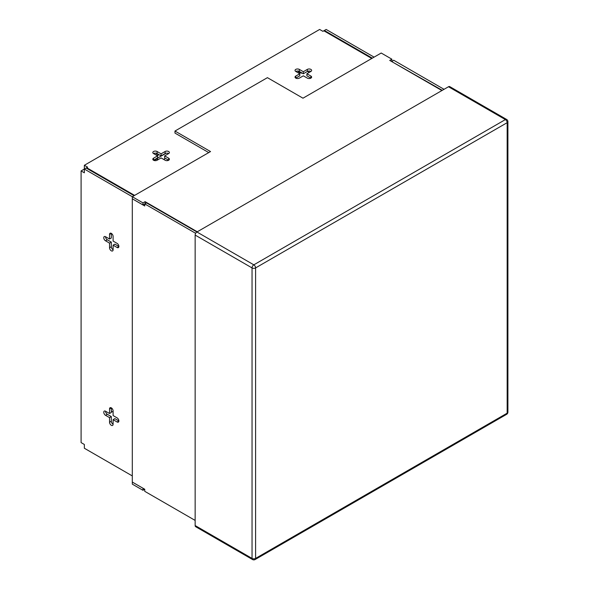 <?xml version="1.0" encoding="UTF-8"?>
<svg xmlns="http://www.w3.org/2000/svg" width="589" height="589" viewBox="0 0 589 589"><rect width="100%" height="100%" fill="white"/><g stroke="black" fill="none" stroke-linecap="round" stroke-linejoin="round"><path stroke-width="0.88" d="M165.104 151.513A2.511 1.45 180 0 1 167.843 151.196A2.511 1.45 180 0 1 169.396 152.544A2.511 1.45 180 0 1 168.66 153.567L164.662 155.879L164.662 157.933L168.66 160.237L168.66 158.183A2.511 1.45 180 0 1 169.396 159.214A2.511 1.45 180 0 1 168.66 160.237A2.511 1.45 180 0 1 165.104 160.237L161.106 157.933L157.101 160.237A2.511 1.45 0 0 1 154.362 160.554A2.511 1.45 0 0 1 152.809 159.214A2.511 1.45 0 0 1 153.545 158.183L157.55 155.879L153.545 153.567A2.511 1.45 180 0 1 157.101 153.567L161.106 155.879L165.104 153.567L165.104 151.513L161.106 153.825L157.101 151.513A2.511 1.45 0 0 0 154.362 151.196A2.511 1.45 0 0 0 152.809 152.544A2.511 1.45 0 0 0 153.545 153.567M306.891 73.765L306.891 75.812L310.889 78.123A2.511 1.45 0 0 0 311.625 77.1A2.511 1.45 0 0 0 310.889 76.069L306.891 73.765L310.889 71.453A2.511 1.45 0 0 0 307.333 71.453L303.335 73.765L303.335 71.711L299.33 69.399A2.511 1.45 180 0 0 296.591 69.082A2.511 1.45 180 0 0 295.037 70.422A2.511 1.45 180 0 0 295.774 71.453A2.511 1.45 0 0 1 299.33 71.453L303.335 73.765M109.547 417.623L105.541 415.311A2.511 1.45 60 0 1 103.767 412.234A2.511 1.45 60 0 1 104.29 411.085A2.511 1.45 60 0 1 105.541 411.21A2.511 1.45 -120 0 0 107.323 414.288L111.321 416.592L109.547 417.623L109.547 422.239A2.511 1.45 60 0 0 110.644 424.772A2.511 1.45 60 0 0 112.58 425.442A2.511 1.45 60 0 0 113.103 424.294L113.103 419.677L117.101 421.982A2.511 1.45 -120 0 0 118.36 422.107A2.511 1.45 -120 0 0 118.742 420.097A2.511 1.45 -120 0 0 117.101 417.881L113.103 415.569L113.103 410.953A2.511 1.45 -120 0 0 112.006 408.42A2.511 1.45 -120 0 0 110.069 407.743A2.511 1.45 -120 0 0 109.547 408.899L109.547 413.515L105.541 411.21M109.547 243.124L105.541 240.813A2.511 1.45 60 0 1 103.767 237.735A2.511 1.45 60 0 1 104.29 236.587A2.511 1.45 60 0 1 105.541 236.712A2.511 1.45 -120 0 0 107.323 239.789L111.321 242.101L109.547 243.124L109.547 247.741A2.511 1.45 60 0 0 110.644 250.273A2.511 1.45 60 0 0 112.58 250.951A2.511 1.45 60 0 0 113.103 249.795L113.103 245.179L117.101 247.49A2.511 1.45 -120 0 0 118.36 247.608A2.511 1.45 -120 0 0 118.742 245.598A2.511 1.45 -120 0 0 117.101 243.382L113.103 241.07L113.103 236.454A2.511 1.45 -120 0 0 112.006 233.921A2.511 1.45 -120 0 0 110.069 233.251A2.511 1.45 -120 0 0 109.547 234.4L109.547 239.016L105.541 236.712M295.774 76.069L299.779 73.765L299.779 75.812L295.774 78.123L295.774 76.069A2.511 1.45 0 0 0 295.037 77.1A2.511 1.45 0 0 0 296.591 78.44A2.511 1.45 0 0 0 299.33 78.123L303.335 75.812L307.333 78.123A2.511 1.45 0 0 0 310.889 78.123L310.889 76.069M153.545 158.183L153.545 160.237L157.55 157.933L157.55 155.879M168.66 153.567A2.511 1.45 0 0 0 165.104 153.567M297.754 71.033A15.086 8.71 120 0 0 299.345 72.454A15.086 8.71 120 0 0 302.29 73.161M167.04 160.664L168.218 159.98M132.304 475.927L84.352 448.244L84.352 444.481L81.098 442.604L81.098 170.928L84.352 169.043L132.304 196.726L210.531 151.564L174.97 131.038L267.421 77.66L302.974 98.194L381.201 53.025L391.869 59.187L389.734 60.417L441.919 90.544M371.777 58.466L323.832 30.783L322.89 31.327L319.636 29.45L84.352 165.288L84.352 172.805L81.098 170.928M299.779 73.765L295.774 71.453M303.335 71.711L307.333 69.399A2.511 1.45 180 0 1 310.072 69.082A2.511 1.45 180 0 1 311.625 70.422A2.511 1.45 180 0 1 310.889 71.453M86.664 168.329L86.664 167.71L87.606 167.166L84.352 165.288M86.664 167.71L134.616 195.393M168.66 158.183L164.662 155.879M372.314 58.156L324.362 30.473L326.144 29.45L374.089 57.133M324.362 30.473L324.362 31.092M142.972 204.943L132.304 198.78L132.304 196.726L142.972 202.888L142.972 204.943L144.747 203.912L195.673 233.318M84.352 169.043L86.134 168.02L134.078 195.703M111.321 242.101L111.321 246.717A2.511 1.45 -120 0 0 113.103 249.795M113.103 245.179L114.877 244.148L118.882 246.46L117.101 247.49M109.547 239.016L111.321 237.993L111.321 233.377L109.547 234.4M111.321 416.592L111.321 421.216A2.511 1.45 -120 0 0 113.103 424.294M113.103 419.677L114.877 418.646L118.882 420.958L117.101 421.982M109.547 413.515L111.321 412.491L111.321 407.868L109.547 408.899M161.106 153.825L161.106 155.879M142.972 202.888L145.1 201.659L197.286 231.779M174.97 131.038L174.97 133.092L208.749 152.595M442.273 90.338L391.516 61.447M391.869 61.646L393.651 60.211L444.047 89.314M145.1 203.706L145.1 201.659M195.15 235.07L195.15 525.55L252.04 558.401L252.04 267.914L195.15 235.07A2.511 1.45 -60 0 1 196.925 231.985L253.822 264.836L505.384 119.589L448.494 86.745L196.925 231.985L146.521 202.888L144.747 203.912L144.747 205.988L132.304 198.802L132.304 482.06L144.747 489.245L144.747 491.322L195.15 520.418M132.304 482.082L142.972 488.244L142.972 490.298L132.304 484.136L132.319 482.074M142.972 490.298L144.747 489.268M391.869 61.241L391.869 59.187M448.494 86.745A2.511 1.45 -60 0 1 449.753 86.62L506.643 119.464A2.511 1.45 -60 0 0 505.384 119.589A2.511 1.45 60 0 1 507.166 122.674L255.597 267.914L255.597 558.401L507.166 413.161L507.166 122.674A2.511 1.45 0 0 0 507.902 121.643A2.511 2.511 0 0 0 506.643 119.464M252.563 559.55A2.511 2.511 0 0 0 255.074 559.55A2.511 1.45 60 0 0 255.597 558.401A2.511 1.45 0 0 1 252.04 558.401A2.511 1.45 120 0 0 252.563 559.55L195.673 526.706A2.511 1.45 -60 0 1 195.15 525.55M156.321 153.258L156.321 155.165M157.565 155.489L157.565 153.832M156.821 158.345L156.998 158.485A2.614 1.509 60 0 1 158.021 159.707M157.219 155.687L159.001 154.664M156.144 158.735L156.858 159.295A1.509 0.869 60 0 1 157.462 160.031M154.966 160.65L154.362 160.296A1.009 0.582 60 0 1 154.001 159.98M107.323 414.288L105.541 415.311M107.323 239.789L105.541 240.813M111.321 246.717L109.547 247.741M111.321 421.216L109.547 422.239M307.333 71.453L307.333 69.399M299.33 71.453L299.33 69.399M157.101 153.567L157.101 151.513M507.902 412.131A2.511 1.45 0 0 1 507.166 413.161A2.511 1.45 60 0 1 506.643 414.31A2.511 2.511 0 0 0 507.902 412.131L507.902 121.643M252.04 267.914A2.511 1.45 0 0 0 255.597 267.914A2.511 1.45 60 0 0 253.822 264.836A2.511 1.45 120 0 0 252.04 267.914M156.998 158.485L166.142 153.206M154.362 160.296L156.534 159.045M255.074 559.55L506.643 414.31M113.103 412.167L111.321 411.144M309.277 72.381L307.502 71.357M163.646 159.398L165.421 158.367"/></g></svg>
